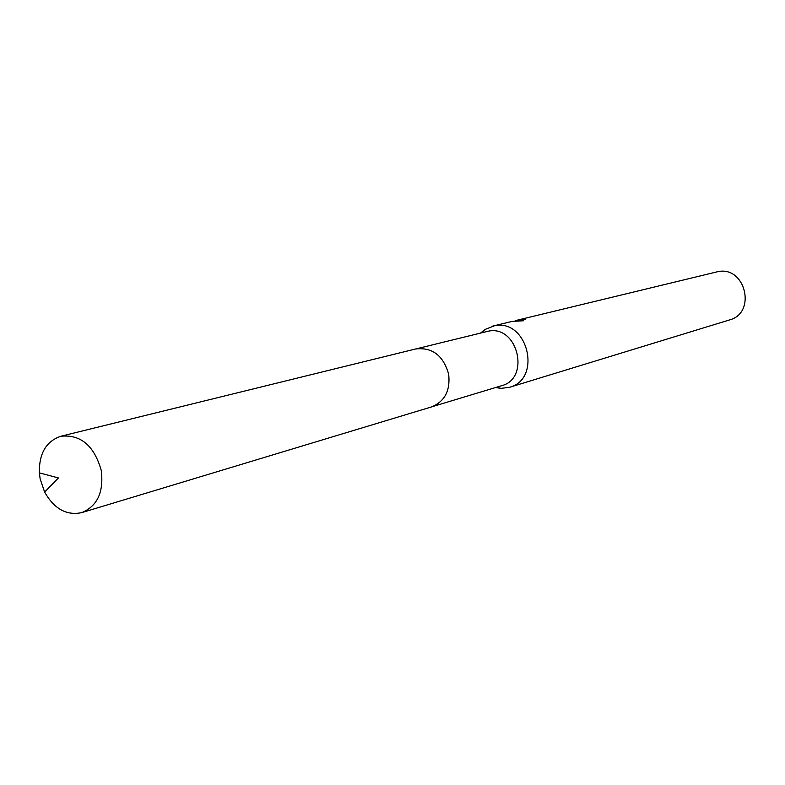 <?xml version="1.0" encoding="UTF-8"?>
<svg xmlns="http://www.w3.org/2000/svg" width="785" height="785" viewBox="0 0 785 785"><rect width="100%" height="100%" fill="white"/><g stroke="black" fill="none" stroke-linecap="round" stroke-linejoin="round"><path stroke-width="1.18" d="M432.437 406.62L501.556 385.729C530.699 378.517 517.776 324.833 488.398 331.172L416.59 348.756M495.58 387.535L500.997 388.369L509.485 387.309C542.376 379.057 527.687 318.533 494.521 325.746L484.875 329.523L480.646 333.007M525.263 319.309L516.285 320.408M514.94 320.967L517.462 320.192L523.801 320.731L511.938 321.457M509.485 387.309L729.52 319.937C756.858 312.979 745.456 265.624 717.882 271.649L517.796 320.045L525.175 318.828M517.119 320.221L517.796 320.045M101.236 470.352C94.161 445.625 80.688 434.262 60.837 436.254C46.178 441.258 39.024 453.465 39.358 472.864L40.153 478.928L44.617 492.058C54.214 508.925 66.597 515.784 81.748 512.625C97.438 506.089 103.934 491.999 101.236 470.352M81.748 512.625L431.475 406.934C444.732 401.557 450.462 390.645 448.667 374.19C443.299 355.477 432.28 347.068 415.599 348.982L60.837 436.254M496.542 387.24L500.997 388.369M481.617 332.762L484.875 329.523M492.715 326.109L511.751 321.507M44.617 492.058L58.433 477.957L39.358 472.864"/></g></svg>

